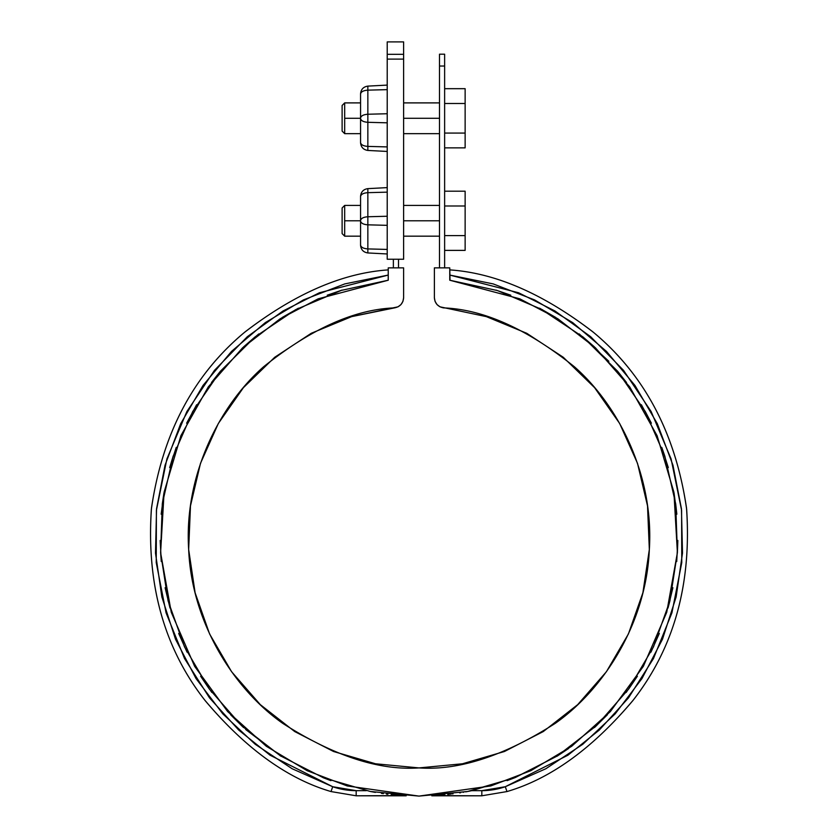 <?xml version="1.0" encoding="UTF-8"?>
<svg xmlns="http://www.w3.org/2000/svg" width="838" height="838" viewBox="0 0 838 838"><rect width="100%" height="100%" fill="white"/><g stroke="black" fill="none" stroke-linecap="round" stroke-linejoin="round"><path stroke-width="1.26" d="M439.5 66.034L439.5 267.877L439.5 54.198L444.632 54.198L444.632 267.877L444.632 66.034C444.632 50.332 444.632 50.332 444.632 66.034L439.5 66.034C439.5 50.332 439.5 50.332 439.5 66.034L444.632 66.034M393.368 267.877L393.368 259.235L393.368 267.877M398.5 259.235L398.5 267.877L398.5 259.235M450.027 280.259L449.755 267.877L434.377 267.877L434.377 297.7L435.058 301.366L437.007 304.55L439.96 306.823L486.344 316.628L526.735 333.283L563.262 357.26L594.603 387.68L619.659 423.483L637.509 463.351L647.523 505.88L649.335 549.529L642.893 592.738L628.406 633.957L606.419 671.709L577.696 704.632L543.296 731.553L504.424 751.508L462.492 763.774L419 767.912L375.508 763.774L333.576 751.508L294.704 731.553L260.304 704.632L231.581 671.709L209.594 633.957L195.107 592.738L188.665 549.529L190.477 505.88L200.492 463.351L218.341 423.483L243.397 387.68L274.738 357.26L311.265 333.283L351.656 316.628L398.04 306.823L400.993 304.55L402.942 301.366L403.623 297.7L403.623 267.877L388.245 267.877L388.224 280.227M327.218 295.206L342.051 290.084L295.605 309.693L255.066 336.918L243.544 346.922L258.774 333.933M211.469 382.526L220.415 371.203M255.066 336.918L220.363 371.265L192.73 411.51L173.141 456.239L169.695 467.573L176.231 447.408M161.168 514.218L163.923 493.153L162.31 503.848L160.603 552.651L161.284 561.575L160.163 540.437M165.107 587.721L170.02 608.074L165.107 587.721M178.683 633.455L187.063 652.194L178.683 633.455M211.836 692.45L200.596 676.193L209.27 688.962L241.491 725.656L281.013 756.253L245.702 729.531M330.916 780.649L323.101 777.685L370.396 791.491L419 796.1L467.604 791.491L514.899 777.685L507.084 780.649M568.593 748.502L556.987 756.253L596.509 725.656L628.73 688.962L637.404 676.193L626.164 692.45M650.937 652.194L659.317 633.455L650.937 652.194M672.893 587.721L667.98 608.074L669.908 600.898L677.397 552.651L677.837 540.437L676.716 561.575M674.077 493.153L676.832 514.218L675.69 503.848L664.859 456.239L661.769 447.408L668.305 467.573M641.353 404.712L651.377 423.19L645.27 411.51L617.637 371.265L582.934 336.918L539.588 308.195L555.866 317.529M617.585 371.192L626.531 382.526M594.456 346.922L582.934 336.918M510.782 295.206L495.949 290.084L510.782 295.206M466.818 791.648L471.763 790.663L467.604 791.491L471.763 790.663L481.829 790.663A71.764 71.764 0 0 0 505.293 786.725L545.842 768.75L582.819 744.249L615.165 713.892L641.981 678.55L662.491 639.216L676.13 597.002L682.509 553.101L681.441 508.76L672.966 465.216L657.317 423.703L634.942 385.407L606.471 351.394L572.7 322.62L534.592 299.92L493.226 283.914L449.755 275.063L518.617 292.776L554.986 310.982L590.664 336.698L623.535 370.354L651.147 411.563L671.112 458.973L681.598 510.29L681.765 562.602L671.919 612.861L653.472 658.532L628.49 697.876L599.264 730.087L567.934 755.206L505.293 786.725L506.969 791.564C550.671 778.764 592.759 748.282 633.224 700.118C674.119 647.659 691.874 583.594 686.5 507.912C675.344 432.858 644.129 374.157 592.833 331.817C542.888 293.562 495.195 272.926 449.755 269.899C495.52 272.958 543.443 293.792 593.514 332.393C644.872 375.162 675.92 434.126 686.647 509.284C691.591 584.945 673.605 648.79 632.68 700.83C592.267 748.617 550.356 778.869 506.969 791.564L481.829 795.796L506.969 791.564L505.293 786.725L481.829 790.663L481.829 795.796L481.829 790.663L471.763 790.663L465.97 791.805M542.395 309.693L497.468 290.566L449.755 280.217L519.811 298.82L557.815 318.754L595.42 347.812L629.726 386.905L657.107 435.697L673.909 492.199L677.397 552.651L666.744 612.253L643.354 666.357L610.368 711.556L571.663 746.291L530.873 770.677L490.775 785.95L419 796.1L347.225 785.95L307.127 770.677L266.337 746.291L227.632 711.556L194.646 666.357L171.256 612.253L160.603 552.651L164.091 492.199L180.893 435.697L208.274 386.905L242.58 347.812L280.185 318.754L318.189 298.82L388.245 280.217L340.532 290.566M375.351 792.392L370.396 791.491M381.374 793.356L382.557 793.523M382.61 793.534L383.364 793.638M386.318 794.026L386.884 794.099M387.166 794.131L387.879 794.225M391.21 794.602L391.828 794.665M392.792 794.77L393.933 794.885M394.017 794.895L395.934 795.073M396.018 795.073L398.071 795.252M398.867 795.314L399.747 795.388M399.946 795.398L402.125 795.545M403.34 795.629L356.171 795.796L331.031 791.564L356.171 795.796L356.171 790.663L366.237 790.663L356.171 790.663L332.707 786.725A71.764 71.764 0 0 0 356.171 790.663L356.171 795.796L406.189 795.796M431.811 795.796L481.829 795.796L433.675 795.681M433.958 795.671L435.571 795.566M435.854 795.555L439.992 795.252M440.694 795.189L442.705 795.011M443.239 794.958L444.884 794.801M447.764 794.497L448.382 794.424M448.948 794.361L449.535 794.298M450.519 794.173L451.169 794.089M452.478 793.921L453.044 793.848M459.664 792.884L460.617 792.738M463.121 792.308L463.665 792.214M465.677 791.858L466.337 791.732M471.92 790.632L515.339 777.507M515.485 777.444L557.972 755.635L514.49 777.842M311.265 333.283L351.656 316.628L394.457 307.892C400.072 306.781 403.12 303.387 403.623 297.7L403.623 267.877L388.245 267.877L388.245 280.217M173.141 456.239L162.31 503.848M160.603 552.651L168.092 600.898L184.507 646.884L209.27 688.962M280.028 755.635L323.51 777.842M628.73 688.962L653.493 646.884L669.908 600.898M677.397 552.651L675.69 503.848M664.859 456.239L645.27 411.51M497.468 290.566L449.755 280.217L449.755 267.877L434.377 267.877L434.377 297.7C434.88 303.387 437.928 306.781 443.543 307.892C483.641 309.4 527.238 329.009 574.323 366.709C618.737 405.582 654.08 475.659 649.335 549.529C646.203 623.493 603.601 689.412 555.301 723.33C504.476 755.813 459.035 770.677 419 767.912C378.965 770.677 333.524 755.813 282.699 723.33C234.399 689.412 191.797 623.493 188.665 549.529C183.92 475.659 219.263 405.582 263.677 366.709C310.762 329.009 354.359 309.4 394.457 307.892M486.344 316.628L526.735 333.283L563.262 357.26L594.603 387.68M619.659 423.483L637.509 463.351M649.335 549.529L642.893 592.738L628.406 633.957L606.419 671.709M577.696 704.632L543.296 731.553M462.492 763.774L419 767.912L375.508 763.774M333.576 751.508L294.704 731.553L260.304 704.632M209.594 633.957L195.107 592.738M190.477 505.88L200.492 463.351L218.341 423.483M243.397 387.68L274.738 357.26M388.245 269.899C342.805 272.926 295.112 293.562 245.167 331.817C193.871 374.157 162.656 432.858 151.5 507.912C146.126 583.594 163.881 647.659 204.776 700.118C245.241 748.282 287.329 778.764 331.031 791.564L332.707 786.725L270.066 755.206L238.736 730.087L209.51 697.876L184.528 658.532L166.081 612.861L156.235 562.602L156.402 510.29L166.888 458.973L186.853 411.563L214.465 370.354L247.336 336.698L283.014 310.982L319.383 292.776L388.245 275.063L344.774 283.914L303.408 299.92L265.3 322.62L231.529 351.394L203.058 385.407L180.683 423.703L165.034 465.216L156.559 508.76L155.491 553.101L161.87 597.002L175.509 639.216L196.019 678.55L222.835 713.892L255.181 744.249L292.158 768.75L332.707 786.725L331.031 791.564C287.644 778.869 245.733 748.617 205.32 700.83C164.395 648.79 146.409 584.945 151.353 509.284C162.08 434.126 193.128 375.162 244.487 332.393C294.557 293.792 342.48 272.958 388.245 269.899M243.502 727.531L230.565 714.72M186.623 423.19L196.647 404.712M282.134 317.529L298.412 308.195M579.226 333.933L608.859 361.293L579.226 333.933M607.435 714.72L594.498 727.531M467.604 791.491L471.763 790.663M444.632 88.681L465.132 88.681L444.632 88.681M444.632 103.483L465.132 103.483L465.132 88.681L465.132 103.483L444.632 103.483M465.132 133.074L465.132 103.483L465.132 133.074L444.632 133.074L465.132 133.074L465.132 147.865L465.132 133.074M444.632 147.865L465.132 147.865L444.632 147.865M439.5 118.273L403.623 118.273L439.5 118.273M360.56 102.896L344.68 102.896L344.68 118.273L360.56 118.273L344.68 118.273L344.68 133.651L342.114 131.095L342.114 105.462L342.114 131.095M342.114 105.462L344.68 102.896L344.68 133.651L360.56 133.651M444.632 191.2L465.132 191.2L444.632 191.2M444.632 205.991L465.132 205.991L465.132 191.2L465.132 205.991L444.632 205.991M465.132 235.593L465.132 205.991L465.132 235.593L444.632 235.593L465.132 235.593L465.132 250.384L465.132 235.593M444.632 250.384L465.132 250.384L444.632 250.384M439.5 220.792L403.623 220.792L439.5 220.792M360.56 205.415L344.68 205.415L344.68 220.792L360.56 220.792L344.68 220.792L344.68 236.169L342.114 233.603L342.114 207.981L342.114 233.603M342.114 207.981L344.68 205.415L344.68 236.169L360.56 236.169M387.219 54.323L387.219 41.9L403.623 41.9L403.623 259.235L387.219 259.235L387.219 54.323C387.219 37.836 387.219 37.836 387.219 54.323L403.623 54.323C403.623 37.836 403.623 37.836 403.623 54.323L387.219 54.323L387.219 259.235L403.623 259.235L403.623 59.11L387.219 59.11L403.623 59.11L403.623 54.323M360.56 245.272L360.56 196.312C361 191.85 363.42 189.294 367.851 188.634L387.219 187.618L367.851 188.634L367.851 192.667L387.219 192.153L367.851 192.667L367.851 224.825L387.219 225.338L367.851 224.825L367.851 216.759L387.219 216.246L367.851 216.759L367.851 192.667C363.42 193.002 361 194.28 360.56 196.501L360.56 220.593C361 218.372 363.42 217.084 367.851 216.759C363.42 217.084 361 218.372 360.56 220.593L360.56 220.991C361 223.212 363.42 224.5 367.851 224.825L367.851 252.95L367.851 248.917L387.219 249.431L367.851 248.917L367.851 224.825C363.42 224.5 361 223.212 360.56 220.991L360.56 245.084C361 247.304 363.42 248.593 367.851 248.917C363.42 248.593 361 247.304 360.56 245.084L360.56 245.272C361 249.734 363.42 252.29 367.851 252.95C363.42 252.29 361 249.734 360.56 245.272M360.56 142.764L360.56 93.793C361 89.331 363.42 86.775 367.851 86.115L387.219 85.099L367.851 86.115L367.851 90.148L387.219 89.645L367.851 90.148L367.851 122.306L387.219 122.819L367.851 122.306L367.851 114.24L387.219 113.738L367.851 114.24L367.851 90.148C363.42 90.483 361 91.761 360.56 93.992L360.56 118.074C361 115.854 363.42 114.576 367.851 114.24C363.42 114.576 361 115.854 360.56 118.074L360.56 118.472C361 120.703 363.42 121.981 367.851 122.306L367.851 150.442L367.851 146.399L387.219 146.912L367.851 146.399L367.851 122.306C363.42 121.981 361 120.703 360.56 118.472L360.56 142.565C361 144.796 363.42 146.074 367.851 146.399C363.42 146.074 361 144.796 360.56 142.565L360.56 142.764C361 147.216 363.42 149.772 367.851 150.442C363.42 149.772 361 147.216 360.56 142.764M387.219 151.448L367.851 150.442L387.219 151.448M360.56 93.992L360.56 93.793C361 89.331 363.42 86.775 367.851 86.115L367.851 90.148C363.42 90.483 361 91.761 360.56 93.992M387.219 253.966L367.851 252.95L387.219 253.966M360.56 196.501L360.56 196.312C361 191.85 363.42 189.294 367.851 188.634L367.851 192.667C363.42 193.002 361 194.28 360.56 196.501M439.5 102.896L403.623 102.896M439.5 133.651L403.623 133.651M439.5 205.415L403.623 205.415M439.5 236.169L403.623 236.169"/></g></svg>
